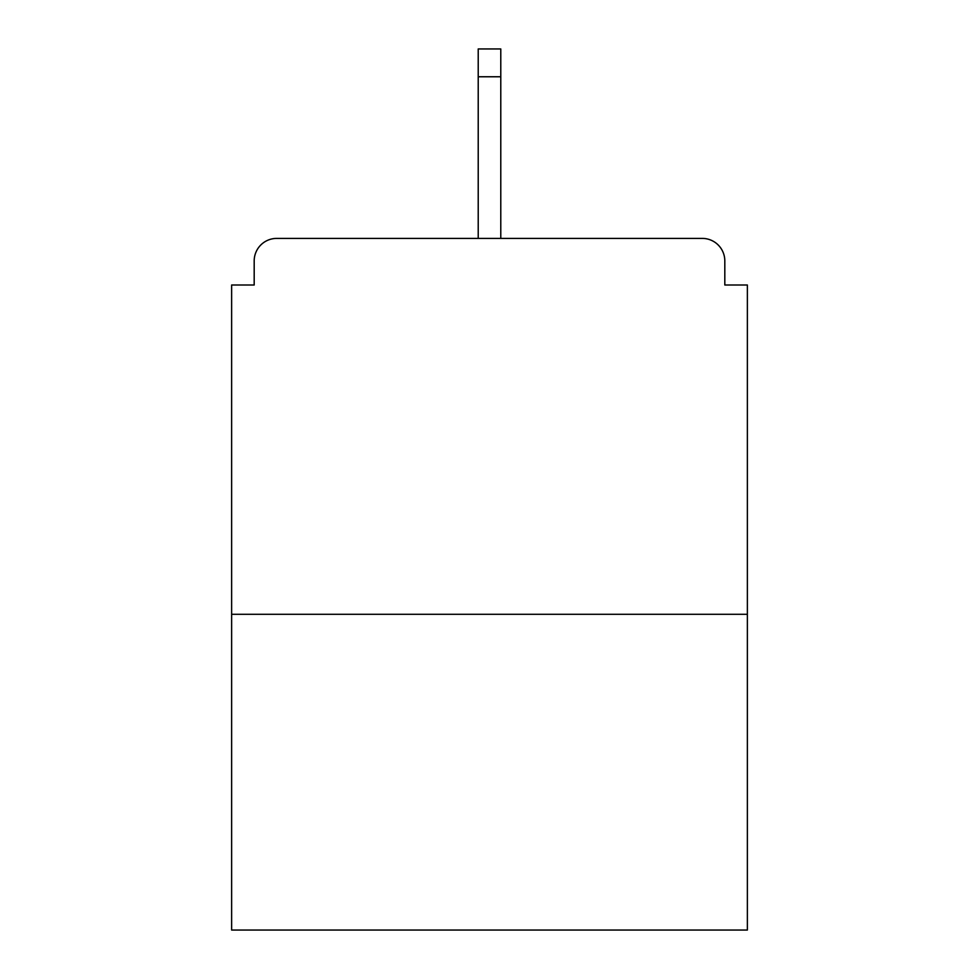 <?xml version="1.0" encoding="UTF-8"?>
<svg xmlns="http://www.w3.org/2000/svg" width="979" height="979" viewBox="0 0 979 979"><rect width="100%" height="100%" fill="white"/><g stroke="black" fill="none" stroke-linecap="round" stroke-linejoin="round"><path stroke-width="1.47" d="M724.815 285.011L724.815 260.952L724.815 285.011L747.369 285.011L747.369 930.05L231.631 930.05L231.631 285.011L254.185 285.011L254.185 260.952L254.185 285.011M747.369 614.298L231.631 614.298M724.815 260.952A22.554 22.554 0 0 0 702.261 238.399L276.739 238.399A22.554 22.554 0 0 0 254.185 260.952M702.261 238.399L606.784 238.399M372.216 238.399L276.739 238.399M500.783 76.766L478.217 76.766L478.217 48.95L500.783 48.95L500.783 238.399M478.217 76.766L478.217 238.399"/></g></svg>
